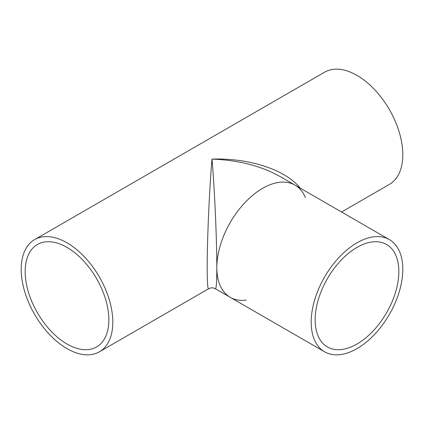 <?xml version="1.0" encoding="UTF-8"?>
<svg xmlns="http://www.w3.org/2000/svg" width="424" height="424" viewBox="0 0 424 424"><rect width="100%" height="100%" fill="white"/><g stroke="black" fill="none" stroke-linecap="round" stroke-linejoin="round"><path stroke-width="0.64" d="M246.217 300.075A64.782 37.402 -60 0 1 230.227 297.325A64.782 37.402 -60 0 1 216.807 267.671C216.865 240.021 214.571 188.272 212 159.106C209.429 188.272 207.135 240.021 207.193 267.671C207.214 281.928 207.681 288.961 208.597 288.765C211.841 287.483 212.731 287.509 215.403 288.765C216.32 288.961 216.786 281.928 216.807 267.671A64.782 37.402 -60 0 1 245.088 202.476A64.782 37.402 -60 0 1 295.003 185.124A64.782 37.402 -60 0 1 305.386 197.595M300.25 188.15C285.479 169.722 249.407 157.85 212 159.106C238.447 160.102 261.173 165.922 280.179 176.564L280.206 176.575M112.811 322.155A64.782 37.402 60 0 1 99.396 351.814A64.782 37.402 60 0 1 34.614 314.412A64.782 37.402 60 0 1 34.614 239.608A64.782 37.402 60 0 1 84.535 256.965A64.782 37.402 60 0 1 112.811 322.155M34.614 239.608L324.604 72.186A64.782 37.402 60 0 1 374.524 89.543A64.782 37.402 60 0 1 402.8 154.733A64.782 37.402 60 0 1 389.386 184.392L341.559 212M108.846 319.866A59.169 34.164 -120 0 0 83.019 260.32A59.169 34.164 -120 0 0 37.423 244.468A59.169 34.164 -120 0 0 37.423 312.79A59.169 34.164 -120 0 0 96.593 346.954A59.169 34.164 -120 0 0 108.846 319.866M398.83 271.556A59.169 34.164 -60 0 1 373.003 331.102A59.169 34.164 -60 0 1 327.408 346.954A59.169 34.164 -60 0 1 327.408 278.632A59.169 34.164 -60 0 1 386.577 244.468A59.169 34.164 -60 0 1 398.83 271.556M402.8 269.267A64.782 37.402 -60 0 1 374.524 334.457A64.782 37.402 -60 0 1 324.604 351.814A64.782 37.402 -60 0 1 324.604 277.01A64.782 37.402 -60 0 1 389.386 239.608A64.782 37.402 -60 0 1 402.8 269.267M324.604 351.814L230.227 297.325A64.782 37.402 -60 0 1 230.227 222.521A64.782 37.402 -60 0 1 295.003 185.124L280.179 176.564M230.227 297.325L215.403 288.765M208.597 288.765L99.396 351.814M389.386 239.608L295.003 185.124"/></g></svg>
